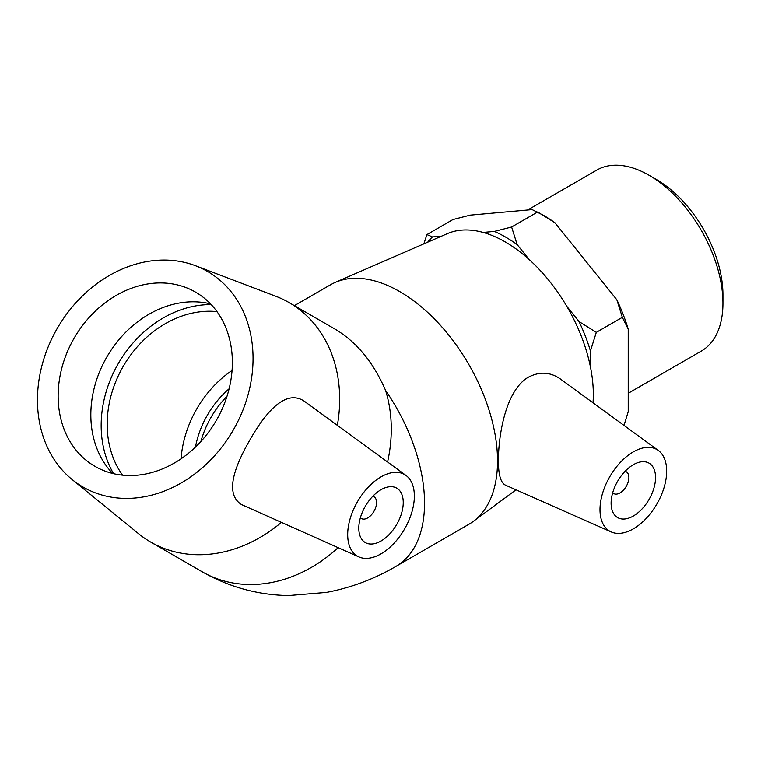 <?xml version="1.0" encoding="UTF-8"?>
<svg xmlns="http://www.w3.org/2000/svg" width="761" height="761" viewBox="0 0 761 761"><rect width="100%" height="100%" fill="white"/><g stroke="black" fill="none" stroke-linecap="round" stroke-linejoin="round"><path stroke-width="1.14" d="M722.95 303.249L722.95 294.716A94.06 54.307 -120 0 0 656.439 179.52L649.057 175.249A104.504 60.338 60 0 1 722.95 303.249A104.504 60.338 60 0 1 701.309 351.087L628.225 393.275M527.649 209.998L596.795 170.074A104.504 60.338 60 0 1 649.057 175.249M529.171 259.53L517.147 244.566L511.62 227.006L537.666 211.967L554.931 222.745L616.838 299.767L622.355 317.327L628.225 329.123L628.225 411.672L624.001 425.399M622.355 317.327L596.31 332.367L579.054 321.58L566.745 306.264M590.441 366.945L590.441 350.935L596.31 332.367M441.618 236.119L432.448 236.937L426.931 234.569L452.976 219.529L470.231 215.125L532.148 209.598L543.535 215.353A129.998 75.054 -120 0 1 554.931 222.745M511.62 227.006L494.365 231.411L483.121 232.419M426.931 234.569L423.848 243.853M628.225 329.123A129.998 75.054 -120 0 0 616.838 299.767M427.701 242.179A129.998 75.054 60 0 1 432.448 236.937M494.365 231.411A129.998 75.054 60 0 1 517.147 244.566M579.054 321.58A129.998 75.054 60 0 1 590.441 350.935M625.076 471.306A12.576 7.258 -60 0 1 626.284 471.772A12.576 7.258 -60 0 1 626.284 486.298A12.576 7.258 -60 0 1 613.718 493.556A12.576 7.258 -60 0 1 612.7 492.738M372.766 496.296A12.576 7.258 -60 0 1 373.974 496.771A12.576 7.258 -60 0 1 373.974 511.287A12.576 7.258 -60 0 1 361.408 518.545A12.576 7.258 -60 0 1 360.391 517.727M122.569 475.159A100.585 82.121 120 0 1 123.168 366.479A100.585 82.121 120 0 1 216.98 311.62M181.042 458.807A100.585 82.121 120 0 1 232.057 370.436M229.109 388.766A85.498 69.803 -60 0 0 207.392 415.106A85.498 69.803 -60 0 0 195.434 447.088M396.738 524.424A31.429 18.15 -60 0 1 365.309 542.574A31.429 18.15 -60 0 1 365.309 506.284A31.429 18.15 -60 0 1 396.738 488.134A31.429 18.15 -60 0 1 396.738 524.424M357.451 501.746A47.144 27.225 -60 0 1 406.013 475.444A47.144 27.225 -60 0 1 404.595 528.962A47.144 27.225 -60 0 1 358.954 556.947A47.144 27.225 -60 0 1 356.319 555.463A47.144 27.225 -60 0 1 357.451 501.746M281.218 522.55A138.302 112.923 120 0 1 150.754 542.108A138.302 112.923 120 0 1 138.54 533.68L72.029 479.44A124.471 101.632 120 0 1 57.246 328.419A124.471 101.632 120 0 1 195.425 265.713A124.471 101.632 120 0 1 233.275 430.051A124.471 101.632 120 0 1 72.029 479.44M195.425 265.713L275.653 296.2A138.302 112.923 120 0 1 289.056 302.564A138.302 112.923 120 0 1 337.351 425.323M289.056 302.564L334.907 329.037C356.557 341.879 373.451 362.35 385.589 390.45A138.302 112.923 120 0 1 387.577 461.994M358.954 556.947L241.541 504.581C224.419 493.756 234.502 466.74 250.008 439.706C266.692 410.483 287.116 387.682 305.798 402.303L406.013 475.444M113.598 473.675A107.529 87.8 120 0 1 118.259 363.644A107.529 87.8 120 0 1 211.216 304.6M112.657 473.447A100.585 82.121 120 0 1 108.604 468.843A100.585 82.121 120 0 1 106.825 357.042A100.585 82.121 120 0 1 204.538 302.688A100.585 82.121 120 0 1 210.55 303.896M216.381 420.3A100.585 82.121 120 0 1 94.963 466.341A100.585 82.121 120 0 1 74.14 338.169A100.585 82.121 120 0 1 195.548 292.129A100.585 82.121 120 0 1 216.381 420.3M611.112 503.192A31.429 18.15 -60 0 1 624.829 471.563A31.429 18.15 -60 0 1 649.047 463.145A31.429 18.15 -60 0 1 649.047 499.435A31.429 18.15 -60 0 1 617.618 517.585A31.429 18.15 -60 0 1 611.112 503.192M666.674 471.116A47.144 27.225 -60 0 1 647.04 517.547A47.144 27.225 -60 0 1 611.264 531.958A47.144 27.225 -60 0 1 602.455 493.68A47.144 27.225 -60 0 1 634.978 450.959A47.144 27.225 -60 0 1 658.322 450.455A47.144 27.225 -60 0 1 666.674 471.116M611.264 531.958L505.466 485.138C500.719 482.864 498.36 474.607 498.388 460.386C498.56 433.266 506.151 390.84 527.668 377.589C539.178 371.301 550.117 371.777 560.486 379.045L658.322 450.455M385.589 390.45A138.302 79.848 -120 0 1 424.543 503.126A138.302 79.848 -120 0 1 395.891 566.431L468.89 524.291A138.302 79.848 -120 0 0 473.266 521.418A138.302 79.848 -120 0 0 497.532 460.985A138.302 79.848 -120 0 0 440.105 324.976A138.302 79.848 -120 0 0 335.268 282.398A138.302 79.848 -120 0 0 330.588 284.757L294.393 305.646M593.009 402.778A124.471 71.867 -120 0 0 593.323 394.388A124.471 71.867 -120 0 0 541.632 271.981A124.471 71.867 -120 0 0 447.287 233.656L335.268 282.398M338.093 547.711A138.302 112.923 120 0 1 202.369 571.901C229.175 587.14 257.912 595.026 288.59 595.578L326.498 592.419C351.04 587.758 374.174 579.092 395.901 566.431M200.904 441.475A85.498 69.803 120 0 1 226.987 396.31M373.974 496.771L372.909 496.153M361.408 518.545L360.334 517.927M150.754 542.108L202.369 571.901M626.284 471.772L625.219 471.164M613.718 493.556L612.643 492.938M516.015 489.808L473.266 521.418"/></g></svg>
